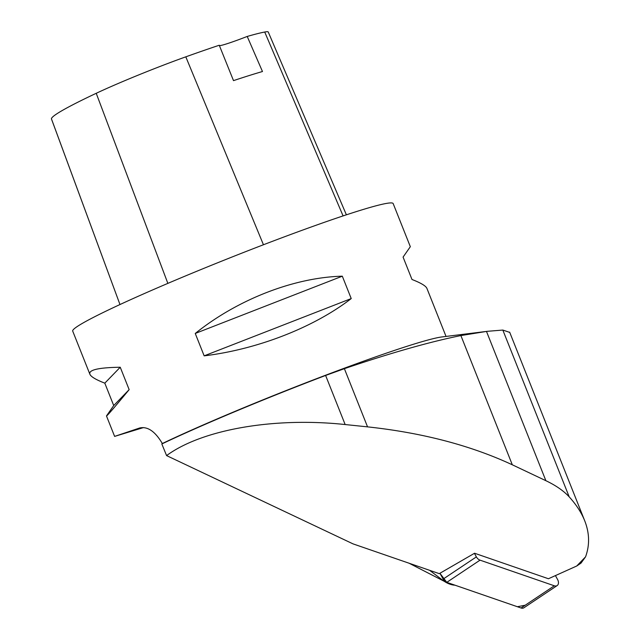 <?xml version="1.0" encoding="UTF-8"?>
<svg xmlns="http://www.w3.org/2000/svg" width="640" height="640" viewBox="0 0 640 640"><rect width="100%" height="100%" fill="white"/><g stroke="black" fill="none" stroke-linecap="round" stroke-linejoin="round"><path stroke-width="0.96" d="M474.416 553.328L476.384 556.88A5.472 3.744 56.3 0 0 480.024 560.152L554.312 585.792A5.472 3.744 56.3 0 0 557.168 585.568A5.472 3.744 56.3 0 0 557.584 579.512L555.424 575.6M557.168 585.568L523.92 607.776A5.472 3.744 -123.7 0 1 521.056 608L446.776 582.352A5.472 3.744 -123.7 0 1 443.136 579.088L439.92 573.272L446.792 582.36L517.36 606.72L525.224 605.224M584.712 520.784C581.472 512.672 576.304 504.704 569.216 496.888C563.704 490.88 555.928 485.48 545.88 480.696L486.48 331.424L487.448 331.304L441.896 336.944A172.448 9.928 158.3 0 0 321.768 376.688A172.448 9.928 158.3 0 0 162.328 443.528L161.832 443.976L166.584 455.592L353 543.864L439.264 573.648L474.56 553.24L548.432 578.744L576.736 566L585.552 556.848C589.832 545.104 589.552 533.08 584.712 520.784L509.64 332.128M545.88 480.696L512.312 464.8L460.888 335.568C429.552 341.904 390.72 352.936 344.384 368.68L325.616 375.456A173.48 9.984 -21.7 0 0 161.832 443.976M166.584 455.592C201.928 429.512 274.224 416.944 345.152 424.544L367.544 426.864C422.488 432.792 470.744 445.44 512.312 464.8M162.328 443.528C155.104 431.328 147.52 426.16 139.576 428.008L139.672 427.976M89.872 374.224C90.912 376.712 95.888 379.688 104.808 383.16L113.72 405.552L106.48 415.944C106.896 416.2 114.456 407.432 129.152 389.64L120.24 367.24C98.592 367.576 88.472 369.904 89.872 374.224L72.712 331.096A172.448 9.928 -21.7 0 1 229.272 258.112A172.448 9.928 -21.7 0 1 393.168 203.576L410.328 246.696L403.08 257.096L411.992 279.488C420.912 282.952 425.896 285.928 426.928 288.424L446.04 336.432M143.472 427.584L114.616 436.4L139.776 427.952M351.224 298.576L342.312 276.184C294.072 277.448 237.504 299.472 195.248 333.456L204.16 355.848C257.392 349.44 313.952 327.408 351.224 298.576L204.16 355.848M51.432 118.832L119.976 304.544L51.448 118.928A77.576 4.464 -21.7 0 1 51.432 118.832A187.944 10.816 -21.7 0 1 96.224 93.296A77.576 4.464 -21.7 0 1 185.808 56.832A187.944 10.816 -21.7 0 1 219.256 45.24L233.504 80.632A188.904 10.872 158.3 0 1 262.472 71.528L247.216 36.448A187.944 10.816 -21.7 0 1 264.72 32.024A77.576 4.464 -21.7 0 1 268.248 32L346.384 214.816M247.216 36.448A34.488 1.984 -21.7 0 1 219.416 45.632M120.24 367.24L104.808 383.16M129.152 389.64L113.72 405.552M342.312 276.184L195.248 333.456M487.448 331.304L502.832 330.064L509.728 332.4M486.48 331.424L460.888 335.568M576.736 566L581.008 563.12L585.552 556.848M444.224 581.304L409.08 563.224M454.984 585.192A24.664 16.848 -123.7 0 1 442.84 580.32L429.568 570.296M480.024 560.152L446.776 582.352M521.056 608L554.312 585.792M443.136 579.088L476.384 556.88M96.224 93.296L167.856 283.376M185.808 56.832L263.448 244.76M264.72 32.024L343.088 215.912M569.216 496.888L502.832 330.064M367.544 426.864L344.384 368.68M345.152 424.544L325.616 375.456M442.84 580.32L443.712 579.976M106.48 415.944L114.616 436.4"/></g></svg>
